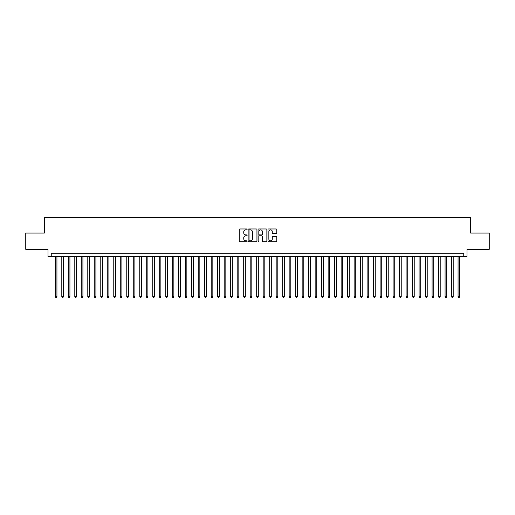 <?xml version="1.0" encoding="UTF-8"?>
<svg xmlns="http://www.w3.org/2000/svg" width="515" height="515" viewBox="0 0 515 515"><rect width="100%" height="100%" fill="white"/><g stroke="black" fill="none" stroke-linecap="round" stroke-linejoin="round"><path stroke-width="0.77" d="M247.103 229.42A0.444 0.444 0 0 0 246.659 228.969L239.887 228.969A0.637 0.637 0 0 0 239.25 229.606L239.25 241.084A0.637 0.637 0 0 0 239.887 241.722L246.659 241.722A0.444 0.444 0 0 0 247.103 241.278A0.444 0.444 0 0 0 246.659 240.833L245.784 240.833A2.041 2.041 0 0 1 243.743 238.793L243.743 237.833A2.041 2.041 0 0 1 245.784 235.793L246.659 235.793A0.444 0.444 0 0 0 247.103 235.349A0.444 0.444 0 0 0 246.659 234.904L245.784 234.904A2.041 2.041 0 0 1 243.743 232.864L243.743 231.905A2.041 2.041 0 0 1 245.784 229.864L246.659 229.864A0.444 0.444 0 0 0 247.103 229.42M276.137 233.469A0.637 0.637 0 0 0 276.774 232.832L276.774 229.606A0.637 0.637 0 0 0 276.137 228.969L268.611 228.969A0.637 0.637 0 0 0 267.974 229.606L267.974 241.084A0.637 0.637 0 0 0 268.611 241.722L276.137 241.722A0.637 0.637 0 0 0 276.774 241.084L276.774 237.196A0.637 0.637 0 0 0 276.137 236.559L272.918 236.559A0.637 0.637 0 0 0 272.281 237.196L272.281 239.127A1.706 1.706 0 0 1 270.575 240.833A1.706 1.706 0 0 1 268.869 239.127L268.869 231.57A1.706 1.706 0 0 1 270.575 229.864A1.706 1.706 0 0 1 272.281 231.57L272.281 232.832A0.637 0.637 0 0 0 272.918 233.469L276.137 233.469M463.751 256.464L467.002 256.464L467.002 249.318L489.25 249.318L489.25 233.076L470.575 233.076L470.575 217.484L44.425 217.484L44.425 233.076L25.75 233.076L25.75 249.318L47.998 249.318L47.998 256.464L463.751 256.464L463.751 253.213L51.249 253.213L51.249 256.464M256.94 229.606A0.637 0.637 0 0 0 256.303 228.969L248.777 228.969A0.637 0.637 0 0 0 248.14 229.606L248.14 241.084A0.637 0.637 0 0 0 248.777 241.722L256.303 241.722A0.637 0.637 0 0 0 256.94 241.084L256.94 229.606M258.697 228.969L266.223 228.969A0.637 0.637 0 0 1 266.86 229.606L266.86 241.084A0.637 0.637 0 0 1 266.223 241.722L262.998 241.722A0.637 0.637 0 0 1 262.36 241.084L262.36 236.43A0.637 0.637 0 0 0 261.723 235.793L259.586 235.793A0.637 0.637 0 0 0 258.948 236.43L258.948 241.278A0.444 0.444 0 0 1 258.504 241.722A0.444 0.444 0 0 1 258.06 241.278L258.06 229.606A0.637 0.637 0 0 1 258.697 228.969M249.479 229.864A0.444 0.444 0 0 0 249.035 230.308L249.035 240.383A0.444 0.444 0 0 0 249.479 240.833L250.406 240.833A2.041 2.041 0 0 0 252.447 238.793L252.447 231.905A2.041 2.041 0 0 0 250.406 229.864L249.479 229.864M262.36 231.602A1.706 1.706 0 0 0 260.654 229.896A1.706 1.706 0 0 0 258.948 231.602L258.948 234.267A0.637 0.637 0 0 0 259.586 234.904L261.723 234.904A0.637 0.637 0 0 0 262.36 234.267L262.36 231.602M55.305 256.464L55.305 296.672L56.933 296.672L56.933 256.464M56.933 296.672L56.444 297.516L55.794 297.516L55.305 296.672M61.806 256.464L61.806 296.672L63.429 296.672L63.429 256.464M63.429 296.672L62.939 297.516L62.289 297.516L61.806 296.672M68.302 256.464L68.302 296.672L69.924 296.672L69.924 256.464M69.924 296.672L69.435 297.516L68.785 297.516L68.302 296.672M74.797 256.464L74.797 296.672L76.42 296.672L76.42 256.464M76.42 296.672L75.93 297.516L75.28 297.516L74.797 296.672M81.293 256.464L81.293 296.672L82.915 296.672L82.915 256.464M82.915 296.672L82.426 297.516L81.782 297.516L81.293 296.672M87.788 256.464L87.788 296.672L89.41 296.672L89.41 256.464M89.41 296.672L88.928 297.516L88.277 297.516L87.788 296.672M94.284 256.464L94.284 296.672L95.906 296.672L95.906 256.464M95.906 296.672L95.423 297.516L94.773 297.516L94.284 296.672M100.779 256.464L100.779 296.672L102.401 296.672L102.401 256.464M102.401 296.672L101.919 297.516L101.268 297.516L100.779 296.672M107.275 256.464L107.275 296.672L108.903 296.672L108.903 256.464M108.903 296.672L108.414 297.516L107.764 297.516L107.275 296.672M113.77 256.464L113.77 296.672L115.399 296.672L115.399 256.464M115.399 296.672L114.909 297.516L114.259 297.516L113.77 296.672M120.272 256.464L120.272 296.672L121.894 296.672L121.894 256.464M121.894 296.672L121.405 297.516L120.755 297.516L120.272 296.672M126.767 256.464L126.767 296.672L128.389 296.672L128.389 256.464M128.389 296.672L127.9 297.516L127.25 297.516L126.767 296.672M133.263 256.464L133.263 296.672L134.885 296.672L134.885 256.464M134.885 296.672L134.396 297.516L133.745 297.516L133.263 296.672M139.758 256.464L139.758 296.672L141.38 296.672L141.38 256.464M141.38 296.672L140.891 297.516L140.247 297.516L139.758 296.672M146.254 256.464L146.254 296.672L147.876 296.672L147.876 256.464M147.876 296.672L147.393 297.516L146.743 297.516L146.254 296.672M152.749 256.464L152.749 296.672L154.371 296.672L154.371 256.464M154.371 296.672L153.888 297.516L153.238 297.516L152.749 296.672M159.244 256.464L159.244 296.672L160.867 296.672L160.867 256.464M160.867 296.672L160.384 297.516L159.734 297.516L159.244 296.672M165.74 256.464L165.74 296.672L167.369 296.672L167.369 256.464M167.369 296.672L166.879 297.516L166.229 297.516L165.74 296.672M172.235 256.464L172.235 296.672L173.864 296.672L173.864 256.464M173.864 296.672L173.375 297.516L172.725 297.516L172.235 296.672M178.737 256.464L178.737 296.672L180.359 296.672L180.359 256.464M180.359 296.672L179.87 297.516L179.22 297.516L178.737 296.672M185.233 256.464L185.233 296.672L186.855 296.672L186.855 256.464M186.855 296.672L186.366 297.516L185.715 297.516L185.233 296.672M191.728 256.464L191.728 296.672L193.35 296.672L193.35 256.464M193.35 296.672L192.861 297.516L192.211 297.516L191.728 296.672M198.224 256.464L198.224 296.672L199.846 296.672L199.846 256.464M199.846 296.672L199.357 297.516L198.713 297.516L198.224 296.672M204.719 256.464L204.719 296.672L206.341 296.672L206.341 256.464M206.341 296.672L205.858 297.516L205.208 297.516L204.719 296.672M211.214 256.464L211.214 296.672L212.837 296.672L212.837 256.464M212.837 296.672L212.354 297.516L211.704 297.516L211.214 296.672M217.71 256.464L217.71 296.672L219.332 296.672L219.332 256.464M219.332 296.672L218.849 297.516L218.199 297.516L217.71 296.672M224.205 256.464L224.205 296.672L225.834 296.672L225.834 256.464M225.834 296.672L225.345 297.516L224.695 297.516L224.205 296.672M230.701 256.464L230.701 296.672L232.329 296.672L232.329 256.464M232.329 296.672L231.84 297.516L231.19 297.516L230.701 296.672M237.203 256.464L237.203 296.672L238.825 296.672L238.825 256.464M238.825 296.672L238.336 297.516L237.685 297.516L237.203 296.672M243.698 256.464L243.698 296.672L245.32 296.672L245.32 256.464M245.32 296.672L244.831 297.516L244.181 297.516L243.698 296.672M250.193 256.464L250.193 296.672L251.816 296.672L251.816 256.464M251.816 296.672L251.326 297.516L250.676 297.516L250.193 296.672M256.689 256.464L256.689 296.672L258.311 296.672L258.311 256.464M258.311 296.672L257.822 297.516L257.178 297.516L256.689 296.672M263.184 256.464L263.184 296.672L264.807 296.672L264.807 256.464M264.807 296.672L264.324 297.516L263.674 297.516L263.184 296.672M269.68 256.464L269.68 296.672L271.302 296.672L271.302 256.464M271.302 296.672L270.819 297.516L270.169 297.516L269.68 296.672M276.175 256.464L276.175 296.672L277.797 296.672L277.797 256.464M277.797 296.672L277.315 297.516L276.664 297.516L276.175 296.672M282.671 256.464L282.671 296.672L284.299 296.672L284.299 256.464M284.299 296.672L283.81 297.516L283.16 297.516L282.671 296.672M289.166 256.464L289.166 296.672L290.795 296.672L290.795 256.464M290.795 296.672L290.305 297.516L289.655 297.516L289.166 296.672M295.668 256.464L295.668 296.672L297.29 296.672L297.29 256.464M297.29 296.672L296.801 297.516L296.151 297.516L295.668 296.672M302.163 256.464L302.163 296.672L303.786 296.672L303.786 256.464M303.786 296.672L303.296 297.516L302.646 297.516L302.163 296.672M308.659 256.464L308.659 296.672L310.281 296.672L310.281 256.464M310.281 296.672L309.792 297.516L309.142 297.516L308.659 296.672M315.154 256.464L315.154 296.672L316.776 296.672L316.776 256.464M316.776 296.672L316.287 297.516L315.644 297.516L315.154 296.672M321.65 256.464L321.65 296.672L323.272 296.672L323.272 256.464M323.272 296.672L322.789 297.516L322.139 297.516L321.65 296.672M328.145 256.464L328.145 296.672L329.767 296.672L329.767 256.464M329.767 296.672L329.285 297.516L328.634 297.516L328.145 296.672M334.641 256.464L334.641 296.672L336.263 296.672L336.263 256.464M336.263 296.672L335.78 297.516L335.13 297.516L334.641 296.672M341.136 256.464L341.136 296.672L342.765 296.672L342.765 256.464M342.765 296.672L342.275 297.516L341.625 297.516L341.136 296.672M347.631 256.464L347.631 296.672L349.26 296.672L349.26 256.464M349.26 296.672L348.771 297.516L348.121 297.516L347.631 296.672M354.133 256.464L354.133 296.672L355.756 296.672L355.756 256.464M355.756 296.672L355.266 297.516L354.616 297.516L354.133 296.672M360.629 256.464L360.629 296.672L362.251 296.672L362.251 256.464M362.251 296.672L361.762 297.516L361.112 297.516L360.629 296.672M367.124 256.464L367.124 296.672L368.746 296.672L368.746 256.464M368.746 296.672L368.257 297.516L367.607 297.516L367.124 296.672M373.62 256.464L373.62 296.672L375.242 296.672L375.242 256.464M375.242 296.672L374.753 297.516L374.109 297.516L373.62 296.672M380.115 256.464L380.115 296.672L381.737 296.672L381.737 256.464M381.737 296.672L381.255 297.516L380.604 297.516L380.115 296.672M386.611 256.464L386.611 296.672L388.233 296.672L388.233 256.464M388.233 296.672L387.75 297.516L387.1 297.516L386.611 296.672M393.106 256.464L393.106 296.672L394.728 296.672L394.728 256.464M394.728 296.672L394.245 297.516L393.595 297.516L393.106 296.672M399.601 256.464L399.601 296.672L401.23 296.672L401.23 256.464M401.23 296.672L400.741 297.516L400.091 297.516L399.601 296.672M406.097 256.464L406.097 296.672L407.726 296.672L407.726 256.464M407.726 296.672L407.236 297.516L406.586 297.516L406.097 296.672M412.599 256.464L412.599 296.672L414.221 296.672L414.221 256.464M414.221 296.672L413.732 297.516L413.082 297.516L412.599 296.672M419.094 256.464L419.094 296.672L420.716 296.672L420.716 256.464M420.716 296.672L420.227 297.516L419.577 297.516L419.094 296.672M425.59 256.464L425.59 296.672L427.212 296.672L427.212 256.464M427.212 296.672L426.723 297.516L426.072 297.516L425.59 296.672M432.085 256.464L432.085 296.672L433.707 296.672L433.707 256.464M433.707 296.672L433.218 297.516L432.574 297.516L432.085 296.672M438.58 256.464L438.58 296.672L440.203 296.672L440.203 256.464M440.203 296.672L439.72 297.516L439.07 297.516L438.58 296.672M445.076 256.464L445.076 296.672L446.698 296.672L446.698 256.464M446.698 296.672L446.215 297.516L445.565 297.516L445.076 296.672M451.571 256.464L451.571 296.672L453.194 296.672L453.194 256.464M453.194 296.672L452.711 297.516L452.061 297.516L451.571 296.672M458.067 256.464L458.067 296.672L459.695 296.672L459.695 256.464M459.695 296.672L459.206 297.516L458.556 297.516L458.067 296.672"/></g></svg>
